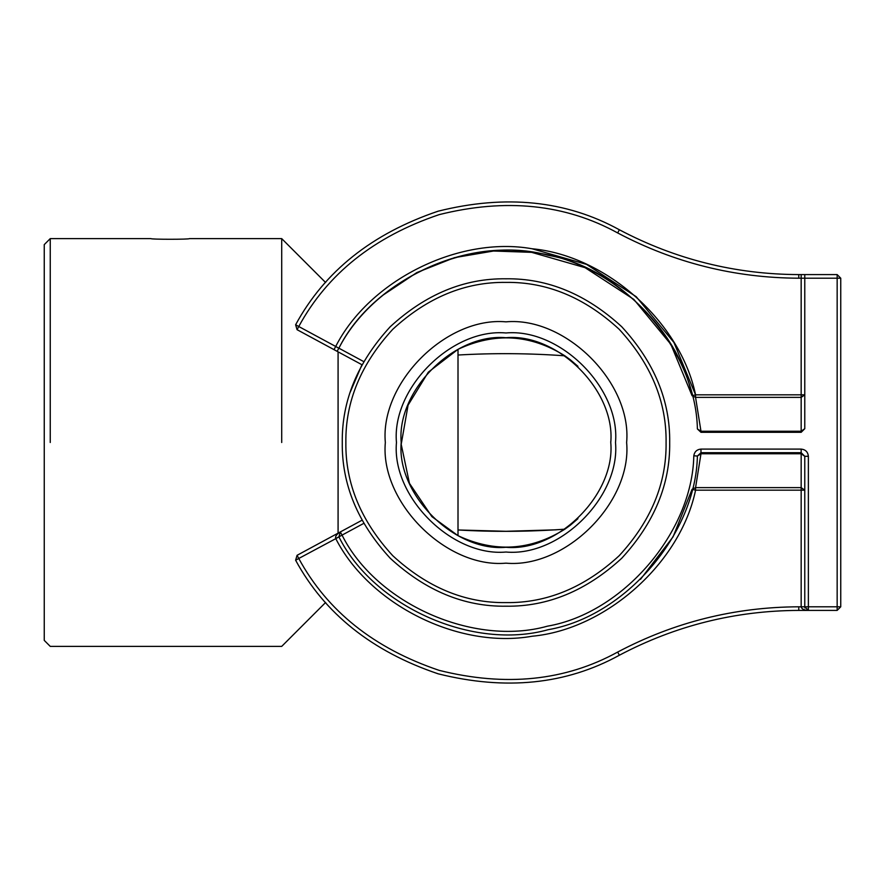 <?xml version="1.0" encoding="UTF-8"?>
<svg xmlns="http://www.w3.org/2000/svg" width="885" height="885" viewBox="0 0 885 885"><rect width="100%" height="100%" fill="white"/><g stroke="black" fill="none" stroke-linecap="round" stroke-linejoin="round"><path stroke-width="1.33" d="M385.329 442.5C379.93 502.193 446.283 568.546 505.977 563.159C565.681 568.546 632.034 502.193 626.635 442.5C632.034 382.807 565.681 316.454 505.977 321.841C446.283 316.454 379.93 382.807 385.329 442.5M396.458 442.5C391.557 388.316 451.792 328.081 505.977 332.97C560.172 328.081 620.407 388.316 615.506 442.5C620.407 496.684 560.172 556.919 505.977 552.03C451.792 556.919 391.557 496.684 396.458 442.5M345.869 442.5C345.327 401.635 360.958 363.901 392.774 329.286C427.378 297.471 465.123 281.839 505.977 282.392C546.841 281.839 584.576 297.471 619.19 329.286C651.006 363.901 666.637 401.635 666.084 442.5C666.637 483.365 651.006 521.099 619.19 555.714C584.576 587.529 546.841 603.161 505.977 602.608C465.123 603.161 427.378 587.529 392.774 555.714C360.958 521.099 345.327 483.365 345.869 442.5M610.772 442.5C615.451 390.65 557.827 333.026 505.977 337.716C454.138 333.026 396.502 390.65 401.193 442.5C396.502 494.35 454.138 551.974 505.977 547.284C557.827 551.974 615.451 494.35 610.772 442.5L610.761 441.515M342.274 442.5C341.721 484.283 357.695 522.869 390.23 558.258C425.619 590.782 464.205 606.767 505.977 606.203C547.76 606.767 586.346 590.782 621.735 558.258C654.269 522.869 670.244 484.283 669.691 442.5C670.244 400.717 654.269 362.131 621.735 326.742C586.346 294.218 547.76 278.233 505.977 278.797C464.205 278.233 425.619 294.218 390.23 326.742C357.695 362.131 341.721 400.717 342.274 442.5M361.954 364.731L350.161 392.32M556.3 529.816L505.977 531.288L458.01 529.971C493.266 532.029 528.876 531.763 564.851 529.186C530.414 550.702 494.792 552.859 458.01 535.668L458.01 349.332C494.792 332.14 530.414 334.298 564.851 355.814C529.141 353.237 493.531 352.971 458.01 355.029M564.907 529.153L570.15 525.336M570.36 525.181L577.938 518.676M458.01 349.332L428.329 372.154L408.085 405.142L401.204 444.281L409.423 483.221M409.512 483.409L431.825 516.541M431.957 516.674L458.01 535.668M577.938 366.324L570.36 359.819M570.15 359.664L564.907 355.847M189.368 238.618C189.899 239.481 150.461 239.481 150.992 238.618C150.461 239.481 189.899 239.481 189.368 238.618L281.707 238.618L325.636 282.547M150.992 238.618L50.246 238.618L44.25 244.614L44.25 640.386L50.246 646.382L281.707 646.382L325.636 602.453M50.246 442.5L50.246 238.618L50.246 442.5M281.707 442.5L281.707 238.618L281.707 442.5M338.081 533.157L338.081 351.843M804.775 274.593L798.779 274.593C735.302 274.339 675.498 259.393 619.367 229.768C566.112 200.497 505.7 194.313 438.108 211.194C372.109 233.507 324.618 271.363 295.623 324.762L298.765 326.521C327.328 273.919 374.112 236.627 439.126 214.646C505.7 198.008 565.216 204.114 617.675 232.943C674.337 262.856 734.705 277.934 798.779 278.2L801.168 278.2L801.168 431.249L804.775 428.705L804.775 278.2L801.168 278.2L801.168 274.593L804.775 274.593L801.168 274.593L804.775 274.593L804.775 278.2L837.155 278.2L837.155 274.593L804.775 274.593M804.775 428.705L801.168 432.311L700.975 432.311L697.391 428.959L700.975 431.249L695.566 397.376L692.081 395.717L670.841 344.309L633.837 299.407L585.073 267.668L531.608 252.336L493.542 251.019L454.436 257.668L416.835 272.58L383.26 294.982M692.081 489.283L695.566 487.624L695.566 490.168L692.081 489.283L673.065 536.852L640.475 579.365M340.117 532.073L340.327 531.94C336.621 534.208 335.083 536.399 335.714 538.534L338.878 536.819M801.412 607.718L801.168 606.8L798.779 606.8C734.705 607.066 674.337 622.144 617.675 652.057C565.216 680.886 505.7 686.992 439.126 670.354C374.112 648.373 327.328 611.081 298.765 558.479L295.623 560.238L297.061 555.315L298.765 558.479L335.78 538.655C369.576 604.864 458.895 649.269 532.084 636.238C606.114 629.423 680.499 562.96 695.566 490.168L801.168 490.168L801.168 487.624L695.566 487.624L700.975 453.751L697.391 456.041L693.807 455.786C692.347 532.383 622.907 613.205 547.406 626.182C473.63 646.869 376.236 603.67 342.041 535.115L363.68 523.422M804.974 607.984L804.775 606.8L808.37 606.8L808.37 610.407L837.155 610.407L840.75 606.8L840.75 278.2L837.155 278.2L837.155 606.8L808.37 606.8L808.37 456.295L804.775 456.295L801.168 453.751L801.168 487.624L804.775 490.168L801.168 490.168L801.168 606.8C801.633 608.98 804.034 610.174 808.37 610.407L798.779 610.407C735.302 610.661 675.498 625.606 619.367 655.232C566.112 684.503 505.7 690.687 438.108 673.806C372.109 651.493 324.618 613.637 295.623 560.238M297.061 555.315L340.327 531.94L342.041 535.115L338.911 536.885L340.327 531.94L361.932 520.28M335.78 538.655L338.911 536.885C373.758 606.756 473.01 650.774 548.191 629.689C625.142 616.458 695.909 534.109 697.391 456.041L700.975 452.689L801.168 452.689L801.168 449.093L700.975 449.093C696.871 449.48 694.482 451.715 693.807 455.786M692.081 395.717L695.566 394.832L673.928 342.462L636.238 296.729L586.556 264.394L532.018 248.751L586.556 264.394L636.238 296.729L673.928 342.462L695.566 394.832C680.499 322.018 606.07 255.533 532.018 248.751C458.806 235.742 369.465 280.213 335.703 346.466L298.765 326.521L297.061 329.685L337.13 351.334L338.844 348.236L335.703 346.466L333.999 349.63L337.13 351.334L338.844 348.236C371.977 283.2 459.68 239.547 531.542 252.325C604.234 258.973 677.29 324.231 692.081 395.717C677.29 324.253 604.278 259.017 531.608 252.336C459.769 239.536 372.087 283.123 338.911 348.115M804.775 394.832L801.168 397.376L695.566 397.376L695.566 394.832L804.775 394.832M808.37 610.407L804.775 606.8L804.775 456.295L801.168 452.689L801.168 453.751L700.975 453.751L700.975 449.093M840.75 278.2L837.155 274.593M697.391 428.959C695.909 350.891 625.12 268.52 548.158 255.3C472.966 234.237 373.702 278.288 338.878 348.181L337.13 351.334L361.932 364.72M333.999 349.63L297.061 329.685L295.623 324.762M801.168 432.311L801.168 431.249L700.975 431.249L700.975 432.311M798.779 278.2L798.779 274.593M801.168 606.8L804.775 606.8M798.779 606.8L798.779 610.407M837.155 610.407L837.155 606.8L840.75 606.8M363.68 361.578L338.878 348.181M808.37 456.295C807.917 451.947 805.516 449.558 801.168 449.093M617.675 232.943L619.367 229.768M617.675 652.057L619.367 655.232"/></g></svg>
